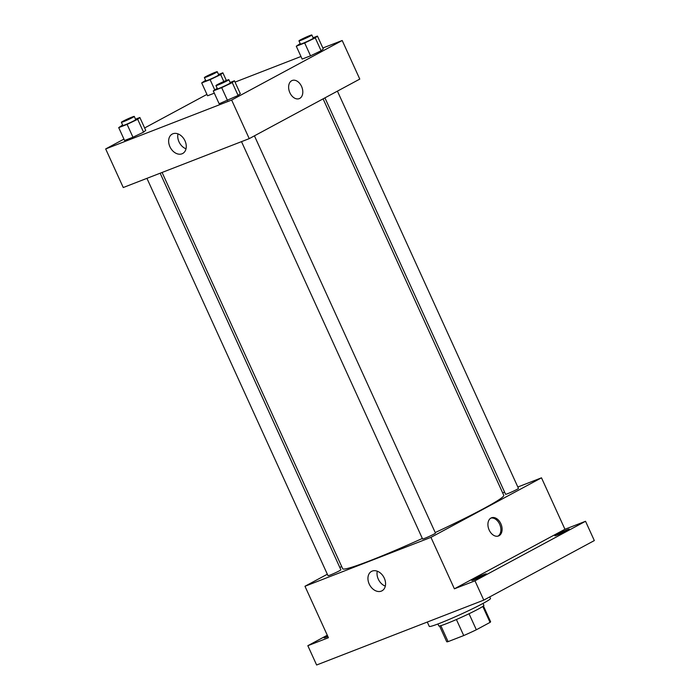 <?xml version="1.0" encoding="UTF-8"?>
<svg xmlns="http://www.w3.org/2000/svg" width="700" height="700" viewBox="0 0 700 700"><rect width="100%" height="100%" fill="white"/><g stroke="black" fill="none" stroke-linecap="round" stroke-linejoin="round"><path stroke-width="1.05" d="M456.409 619.526L463.724 635.565L448.096 641.629A24.115 1.488 -24.5 0 1 446.714 641.725L439.539 625.975M482.781 606.445L490.052 622.387A24.115 1.488 -24.5 0 0 490.613 621.722L483.429 605.972M490.052 622.387L476.341 629.781A24.115 1.488 -24.5 0 1 463.724 635.565M469.035 613.742L476.341 629.781M483.009 603.435L483.884 605.369A24.78 1.531 155.5 0 1 461.974 617.041A24.78 1.531 155.5 0 1 438.786 625.923L437.902 623.989M440.816 625.66L448.096 641.629M427.289 622.046L429.266 626.378A33.635 2.083 -24.5 0 0 449.488 619.29A33.635 2.083 -24.5 0 0 482.886 603.496A33.635 2.083 -24.5 0 0 490.472 598.483L489.755 596.899M517.825 487.008L541.494 477.82L564.944 529.27L585.532 521.281L594.326 540.575L483.779 600.119L316.627 665L307.834 645.706L327.285 635.224M502.661 492.896L504.604 492.144M566.851 529.883A7.962 0.49 155.5 0 1 569.31 529.156A7.962 0.49 155.5 0 1 565.154 531.554A7.962 0.49 155.5 0 1 557.279 535.036A7.962 0.49 155.5 0 1 554.82 535.762A7.962 0.49 155.5 0 1 558.985 533.374A7.962 0.49 155.5 0 1 566.851 529.883M483.858 574.586A7.962 0.49 155.5 0 1 486.316 573.86A7.962 0.49 155.5 0 1 482.151 576.258A7.962 0.49 155.5 0 1 474.285 579.74A7.962 0.49 155.5 0 1 471.817 580.466A7.962 0.49 155.5 0 1 475.983 578.077A7.962 0.49 155.5 0 1 483.858 574.586M564.944 529.27L454.396 588.814L474.985 580.825L483.779 600.119M585.532 521.281L474.985 580.825M541.494 477.82L430.946 537.364L454.396 588.814M430.946 537.364L304.973 586.267L328.422 637.718L307.834 645.706M384.3 578.183A11.025 8.059 61.7 0 1 381.981 590.817A11.025 8.059 61.7 0 1 369.652 584.929A11.025 8.059 61.7 0 1 371.525 571.401A11.025 8.059 61.7 0 1 384.3 578.183M327.889 636.545A7.962 0.49 155.5 0 1 326.515 637.105A7.962 0.49 155.5 0 1 324.047 637.831A7.962 0.49 155.5 0 1 327.539 635.766M435.216 532.551A88.515 5.469 -24.5 0 0 483.796 508.532A88.515 5.469 -24.5 0 0 503.781 495.338L323.085 98.849M162.085 172.454L342.694 568.75A88.515 5.469 -24.5 0 0 422.345 538.457M304.973 586.267L327.338 574.219M339.832 567.49L341.661 566.501M146.93 178.343L328.002 575.689A7.079 0.438 -24.5 0 0 332.264 574.192A7.079 0.438 -24.5 0 0 339.29 570.867A7.079 0.438 -24.5 0 0 340.891 569.817L160.151 173.206M324.922 97.86L505.575 494.27A7.079 0.438 -24.5 0 0 509.836 492.782A7.079 0.438 -24.5 0 0 516.863 489.457A7.079 0.438 -24.5 0 0 518.464 488.399L337.418 91.131M254.424 135.835L435.47 533.102A7.079 0.438 155.5 0 1 429.205 536.436A7.079 0.438 155.5 0 1 422.581 538.974L241.5 141.636M490.98 518.044A9.739 6.615 -111.2 0 1 491.488 517.808A9.739 6.615 -111.2 0 1 501.174 524.492A9.739 6.615 -111.2 0 1 498.531 535.964A9.739 6.615 -111.2 0 1 489.002 529.664A9.739 6.615 -111.2 0 1 490.98 518.044M490.892 518.096A9.739 6.615 -111.2 0 1 499.957 524.965A9.739 6.615 -111.2 0 1 497.91 536.156M385.315 586.119A11.025 8.059 61.7 0 1 377.274 571.2M322.866 48.002L342.195 40.504L359.783 79.091L249.235 138.635L123.261 187.53L105.674 148.942L123.944 139.099M235.034 82.101L300.974 56.499M145.722 130.366L143.544 132.169L132.965 137.235L124.574 140.49L132.965 137.235L143.544 132.169L145.722 130.366L139.86 117.504L137.681 119.306L127.102 124.372L118.711 127.628L122.614 125.003M323.295 48.947L321.108 50.759L310.537 55.825L302.146 59.08L310.537 55.825L321.108 50.759L323.295 48.947L317.433 36.085L315.254 37.896L304.675 42.962L296.284 46.218L300.186 43.584M144.629 127.96L206.938 94.404M342.195 40.504L231.648 100.047L105.674 148.942M214.314 93.17L207.567 95.786L214.314 93.17M240.301 93.651L238.114 95.462L219.153 103.784L238.114 95.462L240.301 93.651L234.439 80.789L232.251 82.6L221.681 87.657L213.29 90.921L217.192 88.288M231.648 100.047L249.235 138.635M185.001 140.857A11.025 8.059 61.7 0 1 182.683 153.492A11.025 8.059 61.7 0 1 170.354 147.612A11.025 8.059 61.7 0 1 172.226 134.085A11.025 8.059 61.7 0 1 185.001 140.857M291.681 80.728A9.739 6.615 -111.2 0 1 292.189 80.491A9.739 6.615 -111.2 0 1 301.875 87.176A9.739 6.615 -111.2 0 1 299.233 98.639A9.739 6.615 -111.2 0 1 289.704 92.339A9.739 6.615 -111.2 0 1 291.681 80.728M292.189 80.491A9.739 6.615 -111.2 0 1 301.875 87.176A9.739 6.615 -111.2 0 1 299.233 98.647M186.016 148.803A11.025 8.059 61.7 0 1 177.975 133.884M230.108 82.469L234.439 80.789M215.959 85.575L217.42 88.795A7.079 0.438 -24.5 0 0 221.681 87.299A7.079 0.438 -24.5 0 0 228.707 83.974A7.079 0.438 -24.5 0 0 230.309 82.915L228.839 79.704A7.079 0.438 -24.5 0 0 222.215 82.241A7.079 0.438 -24.5 0 0 215.959 85.575A7.079 0.438 -24.5 0 0 220.211 84.087A7.079 0.438 -24.5 0 0 227.246 80.763A7.079 0.438 -24.5 0 0 228.839 79.704M232.251 82.6L238.114 95.462M221.681 87.657L227.544 100.52M213.29 90.921L219.153 103.784M135.529 119.184L139.86 117.504M121.38 122.29L122.841 125.501A7.079 0.438 -24.5 0 0 127.102 124.014A7.079 0.438 -24.5 0 0 134.138 120.689A7.079 0.438 -24.5 0 0 135.73 119.63L134.269 116.41A7.079 0.438 -24.5 0 0 127.645 118.956A7.079 0.438 -24.5 0 0 121.38 122.29A7.079 0.438 -24.5 0 0 125.633 120.794A7.079 0.438 -24.5 0 0 132.668 117.469A7.079 0.438 -24.5 0 0 134.269 116.41M137.681 119.306L143.544 132.169M127.102 124.372L132.965 137.235M118.711 127.628L124.574 140.49M313.101 37.774L317.433 36.085M298.953 40.871L300.414 44.091A7.079 0.438 -24.5 0 0 304.675 42.595A7.079 0.438 -24.5 0 0 311.701 39.27A7.079 0.438 -24.5 0 0 313.303 38.211L311.832 35A7.079 0.438 -24.5 0 0 305.209 37.538A7.079 0.438 -24.5 0 0 298.953 40.871A7.079 0.438 -24.5 0 0 303.205 39.384A7.079 0.438 -24.5 0 0 310.24 36.059A7.079 0.438 -24.5 0 0 311.832 35M315.254 37.896L321.108 50.759M304.675 42.962L310.537 55.825M296.284 46.218L302.146 59.08M218.523 74.48L222.854 72.8L220.675 74.603L210.105 79.669L201.705 82.924L205.607 80.299M204.374 77.586L205.844 80.797A7.079 0.438 -24.5 0 0 210.096 79.31A7.079 0.438 -24.5 0 0 217.131 75.985A7.079 0.438 -24.5 0 0 218.724 74.926L217.263 71.715A7.079 0.438 -24.5 0 0 210.639 74.252A7.079 0.438 -24.5 0 0 204.374 77.586A7.079 0.438 -24.5 0 0 208.635 76.09A7.079 0.438 -24.5 0 0 215.661 72.765A7.079 0.438 -24.5 0 0 217.263 71.715M222.854 72.8L226.354 80.465M220.675 74.603L223.825 81.524M210.105 79.669L214.699 89.757M201.705 82.924L207.567 95.786"/></g></svg>

